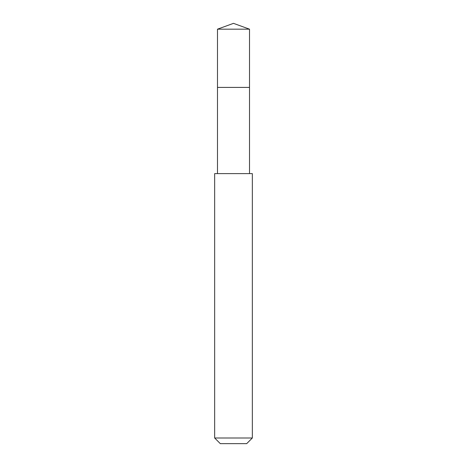 <?xml version="1.0" encoding="UTF-8"?>
<svg xmlns="http://www.w3.org/2000/svg" width="467" height="467" viewBox="0 0 467 467"><rect width="100%" height="100%" fill="white"/><g stroke="black" fill="none" stroke-linecap="round" stroke-linejoin="round"><path stroke-width="0.7" d="M249.512 173.613L249.512 87.405L217.488 87.405L249.512 87.405L249.512 29.176L217.488 29.176L217.488 93.231M233.5 173.613L214.662 173.613L214.662 437.999L252.338 437.999L252.338 173.613L233.5 173.613M214.662 437.999L220.313 443.65L246.687 443.65L252.338 437.999M217.488 29.176L233.5 23.35L217.488 29.176L217.488 173.613M233.5 23.35L249.512 29.176"/></g></svg>
